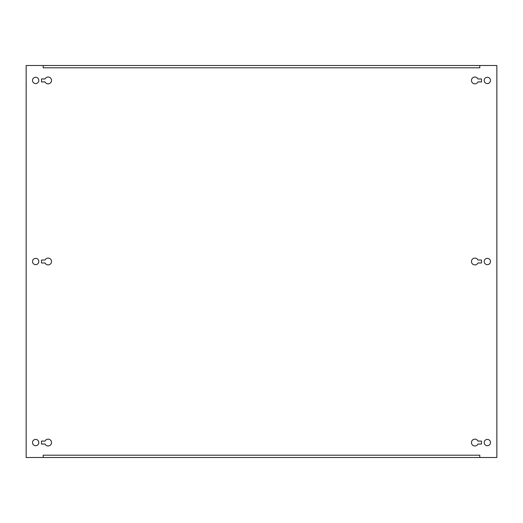 <?xml version="1.0" encoding="UTF-8"?>
<svg xmlns="http://www.w3.org/2000/svg" width="523" height="523" viewBox="0 0 523 523"><rect width="100%" height="100%" fill="white"/><g stroke="black" fill="none" stroke-linecap="round" stroke-linejoin="round"><path stroke-width="0.78" d="M32.511 261.5A3.151 3.151 0 0 0 35.662 264.651A3.151 3.151 0 0 0 38.813 261.5A3.151 3.151 0 0 0 35.662 258.349A3.151 3.151 0 0 0 32.511 261.5M484.187 261.5A3.151 3.151 0 0 0 487.338 264.651A3.151 3.151 0 0 0 490.489 261.5A3.151 3.151 0 0 0 487.338 258.349A3.151 3.151 0 0 0 484.187 261.5M32.511 80.437A3.151 3.151 0 0 0 35.662 83.588A3.151 3.151 0 0 0 38.813 80.437A3.151 3.151 0 0 0 35.662 77.286A3.151 3.151 0 0 0 32.511 80.437M484.187 80.437A3.151 3.151 0 0 0 487.338 83.588A3.151 3.151 0 0 0 490.489 80.437A3.151 3.151 0 0 0 487.338 77.286A3.151 3.151 0 0 0 484.187 80.437M51.535 261.5A3.413 3.413 0 0 0 45.05 260.023L41.5 260.023L41.5 262.977L45.05 262.977A3.413 3.413 0 0 0 51.535 261.5M51.535 80.437A3.413 3.413 0 0 0 45.05 78.96L41.5 78.96L41.5 81.915L45.05 81.915A3.413 3.413 0 0 0 51.535 80.437M51.535 442.563A3.413 3.413 0 0 0 45.05 441.085L41.5 441.085L41.5 444.04L45.05 444.04A3.413 3.413 0 0 0 51.535 442.563M32.511 442.563A3.151 3.151 0 0 0 35.662 445.714A3.151 3.151 0 0 0 38.813 442.563A3.151 3.151 0 0 0 35.662 439.412A3.151 3.151 0 0 0 32.511 442.563M484.187 442.563A3.151 3.151 0 0 0 487.338 445.714A3.151 3.151 0 0 0 490.489 442.563A3.151 3.151 0 0 0 487.338 439.412A3.151 3.151 0 0 0 484.187 442.563M43.206 457.488L43.206 455.193L479.794 455.193L479.794 457.488L496.85 457.488L496.85 65.512L479.794 65.512L479.794 67.807L43.206 67.807L43.206 65.512L26.15 65.512L26.15 457.488L479.794 457.488M477.95 260.023A3.413 3.413 0 0 0 472.746 258.833A3.413 3.413 0 0 0 472.746 264.167A3.413 3.413 0 0 0 477.95 262.977L481.5 262.977L481.5 260.023L477.95 260.023M481.5 441.085L477.95 441.085A3.413 3.413 0 0 0 472.746 439.895A3.413 3.413 0 0 0 472.746 445.23A3.413 3.413 0 0 0 477.95 444.04L481.5 444.04L481.5 441.085M477.95 78.96A3.413 3.413 0 0 0 472.746 77.77A3.413 3.413 0 0 0 472.746 83.105A3.413 3.413 0 0 0 477.95 81.915L481.5 81.915L481.5 78.96L477.95 78.96M43.206 65.512L479.794 65.512"/></g></svg>
